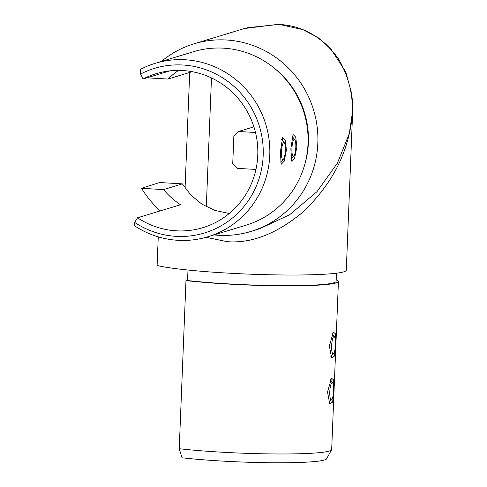 <?xml version="1.0" encoding="UTF-8"?>
<svg xmlns="http://www.w3.org/2000/svg" width="487" height="487" viewBox="0 0 487 487"><rect width="100%" height="100%" fill="white"/><g stroke="black" fill="none" stroke-linecap="round" stroke-linejoin="round"><path stroke-width="0.73" d="M335.677 344.108L334.508 356.015L331.574 357.842L329.376 346.02L333.321 332.128L335.555 333.869L335.525 344.108M330.843 356.472L332.536 354.384M333.826 390.16L332.658 402.073L329.729 403.893L327.526 392.072L331.477 378.186L333.705 379.927L333.826 390.16M328.999 402.53L330.685 400.442M290.861 148.785L293.052 134.522L295.712 137.103L296.881 146.977L294.641 158.044L291.634 161.136L290.861 148.785M292.748 137.176L292.133 136.427M280.384 151.968L282.576 137.699L285.23 140.286L286.405 150.154L284.165 161.227L281.151 164.314L280.384 151.968M282.265 140.353L281.656 139.605M331.592 449.818L326.607 458.827A86.01 6.867 -177.7 0 1 221.25 461.019A86.01 6.867 -177.7 0 1 182.016 457.774L179.228 448.71A90.637 7.238 2.3 0 0 220.574 452.125A90.637 7.238 2.3 0 0 331.592 449.818A90.637 7.238 2.3 0 0 331.677 449.531L338.428 281.419A90.637 7.238 2.3 0 0 336.182 279.702M333.443 335.592L332.396 333.485M331.592 381.644L330.545 379.543M179.228 448.71L185.979 280.597A90.637 7.238 2.3 0 0 227.326 284.018A90.637 7.238 2.3 0 0 338.428 281.419M187.976 270.029L187.556 280.53A88.324 7.049 2.3 0 0 227.849 283.854A88.324 7.049 2.3 0 0 336.115 281.328L336.444 273.207M176.032 236.341A86.01 83.563 -106.9 0 0 263.175 155.578A86.01 83.563 -106.9 0 0 182.911 65.008A86.01 83.563 -106.9 0 0 140.603 74.036L140.609 69.282A90.637 88.056 73.1 0 1 155.25 63.31A90.637 88.056 73.1 0 1 185.194 59.767A90.637 88.056 73.1 0 1 269.092 139.684A90.637 88.056 73.1 0 1 207.888 236.767A90.637 88.056 73.1 0 1 177.944 240.31A90.637 88.056 73.1 0 1 134.327 225.639L134.643 222.419A86.01 83.563 -106.9 0 0 176.032 236.341M207.888 236.767L246.136 225.164A90.637 88.056 -106.9 0 0 307.34 128.075A90.637 88.056 -106.9 0 0 223.448 48.158A90.637 88.056 -106.9 0 0 193.503 51.707L155.25 63.31M304.229 166.274A88.324 85.809 -106.9 0 0 274.522 68.375M259.425 228.86L289.698 214.724L316.97 191.683L337.394 163.169L349.282 133.681C355.741 107.219 352.095 82.224 338.337 58.684C322.491 36.866 302.354 25.421 277.925 24.35L244.358 28.538L193.972 43.83A98.033 95.245 73.1 0 1 226.364 39.995A98.033 95.245 73.1 0 1 317.104 126.437A98.033 95.245 73.1 0 1 250.908 231.447A98.033 95.245 73.1 0 1 218.517 235.282A98.033 95.245 73.1 0 1 214.024 234.904M160.314 210.877A98.033 95.245 73.1 0 1 141.571 188.305L163.516 189.589A80.458 78.17 -106.9 0 0 180.5 204.747L137.535 217.786L134.643 222.419M229.219 213.507L214.986 210.421L201.971 204.211L190.922 195.159L182.382 183.861L159.572 182.528L141.571 188.305M192.207 71.692L167.96 79.052L146.94 77.823M178.577 70.408A80.458 78.17 -106.9 0 0 167.96 79.052M140.603 74.036L143.111 78.985L169.86 70.865M143.111 78.985A80.458 78.17 73.1 0 1 156.108 73.683A80.458 78.17 73.1 0 1 182.692 70.536A80.458 78.17 73.1 0 1 257.166 141.486A80.458 78.17 73.1 0 1 202.835 227.673A80.458 78.17 73.1 0 1 176.251 230.814A80.458 78.17 73.1 0 1 137.535 217.786M352.673 110.829L349.282 133.681C342.842 162.695 327.282 188.919 302.591 212.369C276.701 233.73 251.627 243.506 227.368 241.692L206.013 237.315M158.257 236.859L157.106 265.482A98.033 7.829 2.3 0 0 226.114 273.012A98.033 7.829 2.3 0 0 346.281 270.2L352.625 112.254M189.705 72.453L185.06 188.025M255.949 169.446L237.059 168.344L232.743 163.474L233.857 135.836L238.539 131.496L255.505 132.488M211.48 77.944L206.311 206.713M161.386 61.447A98.033 95.245 73.1 0 1 193.972 43.83M159.334 209.988L159.286 211.188M182.382 183.861L163.516 189.589M159.572 182.528L159.249 182.942M253.916 126.827L238.539 131.496M187.556 280.53L185.979 280.597M284.658 143.397A8.553 1.905 93.3 0 0 284.317 142.782A8.553 1.905 93.3 0 0 281.76 148.145A8.553 1.905 93.3 0 0 282.125 158.744A8.553 1.905 93.3 0 0 283.343 159.407A8.553 1.905 93.3 0 0 285.236 152.078A8.553 1.905 93.3 0 0 284.658 143.397M295.14 140.213A8.553 1.905 93.3 0 0 294.793 139.599A8.553 1.905 93.3 0 0 292.243 144.968A8.553 1.905 93.3 0 0 292.608 155.56A8.553 1.905 93.3 0 0 293.819 156.23A8.553 1.905 93.3 0 0 295.712 148.9A8.553 1.905 93.3 0 0 295.14 140.213M334.837 337.448A8.553 1.905 93.3 0 0 334.496 336.834A8.553 1.905 93.3 0 0 331.939 342.203A8.553 1.905 93.3 0 0 332.304 352.795A8.553 1.905 93.3 0 0 333.522 353.459A8.553 1.905 93.3 0 0 335.409 346.129A8.553 1.905 93.3 0 0 334.837 337.448M332.986 383.506A8.553 1.905 93.3 0 0 332.645 382.892A8.553 1.905 93.3 0 0 330.089 388.255A8.553 1.905 93.3 0 0 330.454 398.853A8.553 1.905 93.3 0 0 331.671 399.517A8.553 1.905 93.3 0 0 333.565 392.187A8.553 1.905 93.3 0 0 332.986 383.506M296.881 146.977L295.822 146.977M286.405 150.154L285.345 150.154M259.455 228.853L250.908 231.447M247.14 27.735L279.228 24.405L302.731 29.573L317.774 37.389L330.095 47.769L345.776 71.954L351.693 93.65L352.582 102.72L352.631 112.053M284.317 142.782L281.65 139.623M283.343 159.407L280.469 162.098M294.793 139.599L292.127 136.439M293.819 156.23L290.952 158.92M334.496 336.834L332.116 334.015M333.522 353.459L330.697 356.107M332.645 382.892L330.265 380.073M331.671 399.517L328.847 402.165"/></g></svg>
